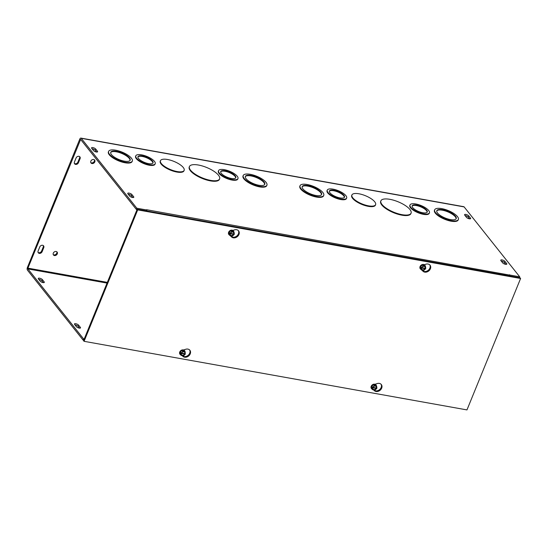 <?xml version="1.0" encoding="UTF-8"?>
<svg xmlns="http://www.w3.org/2000/svg" width="548" height="548" viewBox="0 0 548 548"><rect width="100%" height="100%" fill="white"/><g stroke="black" fill="none" stroke-linecap="round" stroke-linejoin="round"><path stroke-width="0.82" d="M409.938 209.507A16.296 5.638 22.2 0 0 393.909 200.301A16.296 5.638 22.2 0 0 380.887 200.849A16.296 5.638 22.2 0 0 393.848 212.227A16.296 5.638 22.2 0 0 411.062 213.165A16.296 5.638 22.2 0 0 409.938 209.507M411.062 213.165L410.856 213.665A16.296 5.638 -157.8 0 1 393.642 212.727A16.296 5.638 -157.8 0 1 380.682 201.349L380.887 200.849M320.881 192.143A10.474 3.624 22.2 0 0 310.579 186.224A10.474 3.624 22.2 0 0 302.208 186.573A10.474 3.624 22.2 0 0 310.538 193.889A10.474 3.624 22.2 0 0 321.601 194.492A10.474 3.624 22.2 0 0 320.881 192.143M321.471 194.732A10.474 3.624 22.2 0 0 320.676 192.643A10.474 3.624 22.2 0 0 310.737 186.841A10.474 3.624 22.2 0 0 302.133 186.841M322.875 192.499A12.803 4.432 22.2 0 0 310.284 185.265A12.803 4.432 22.2 0 0 300.051 185.697A12.803 4.432 22.2 0 0 310.23 194.636A12.803 4.432 22.2 0 0 323.758 195.369A12.803 4.432 22.2 0 0 322.875 192.499M323.758 195.369L323.553 195.869A12.803 4.432 -157.8 0 1 310.024 195.136A12.803 4.432 -157.8 0 1 299.845 186.197L300.051 185.697M374.722 201.787A12.803 4.432 22.2 0 0 362.132 194.554A12.803 4.432 22.2 0 0 351.905 194.985A12.803 4.432 22.2 0 0 362.084 203.924A12.803 4.432 22.2 0 0 375.606 204.657A12.803 4.432 22.2 0 0 374.722 201.787M375.606 204.657L375.407 205.164A12.803 4.432 -157.8 0 1 361.879 204.425A12.803 4.432 -157.8 0 1 351.7 195.485L351.905 194.985M455.491 216.255A10.474 3.624 22.2 0 0 445.188 210.343A10.474 3.624 22.2 0 0 436.818 210.692A10.474 3.624 22.2 0 0 445.147 218.008A10.474 3.624 22.2 0 0 456.217 218.611A10.474 3.624 22.2 0 0 455.491 216.255M456.087 218.844A10.474 3.624 22.2 0 0 455.285 216.761A10.474 3.624 22.2 0 0 445.353 210.953A10.474 3.624 22.2 0 0 436.742 210.953M457.484 216.618A12.803 4.432 22.2 0 0 444.894 209.384A12.803 4.432 22.2 0 0 434.667 209.816A12.803 4.432 22.2 0 0 444.846 218.755A12.803 4.432 22.2 0 0 458.375 219.488A12.803 4.432 22.2 0 0 457.484 216.618M458.375 219.488L458.169 219.988A12.803 4.432 -157.8 0 1 444.64 219.255A12.803 4.432 -157.8 0 1 434.461 210.316L434.667 209.816M343.939 195.335A8.145 2.822 22.2 0 0 335.924 190.731A8.145 2.822 22.2 0 0 329.416 191.005A8.145 2.822 22.2 0 0 335.89 196.691A8.145 2.822 22.2 0 0 344.5 197.157A8.145 2.822 22.2 0 0 343.939 195.335M344.363 197.396A8.145 2.822 22.2 0 0 343.733 195.835A8.145 2.822 22.2 0 0 336.088 191.341A8.145 2.822 22.2 0 0 329.348 191.266M345.932 195.691A10.474 3.624 22.2 0 0 335.629 189.772A10.474 3.624 22.2 0 0 327.259 190.122A10.474 3.624 22.2 0 0 335.588 197.438A10.474 3.624 22.2 0 0 346.658 198.04A10.474 3.624 22.2 0 0 345.932 195.691M346.658 198.04L346.452 198.54A10.474 3.624 -157.8 0 1 335.383 197.938A10.474 3.624 -157.8 0 1 327.053 190.629L327.259 190.122M426.7 210.158A8.145 2.822 22.2 0 0 418.686 205.555A8.145 2.822 22.2 0 0 412.178 205.829A8.145 2.822 22.2 0 0 418.658 211.521A8.145 2.822 22.2 0 0 427.262 211.987A8.145 2.822 22.2 0 0 426.7 210.158M427.125 212.227A8.145 2.822 22.2 0 0 426.495 210.658A8.145 2.822 22.2 0 0 418.85 206.171A8.145 2.822 22.2 0 0 412.11 206.096M428.694 210.514A10.474 3.624 22.2 0 0 418.391 204.603A10.474 3.624 22.2 0 0 410.02 204.952A10.474 3.624 22.2 0 0 418.35 212.268A10.474 3.624 22.2 0 0 429.42 212.864A10.474 3.624 22.2 0 0 428.694 210.514M429.42 212.864L429.214 213.371A10.474 3.624 -157.8 0 1 418.145 212.768A10.474 3.624 -157.8 0 1 409.815 205.452L410.02 204.952M146.419 210.891L146.569 209.72L509.715 275.103M146.782 210L136.815 208.213L81.227 138.315A1.959 0.966 -79.8 0 0 80.878 138.089L463.779 206.685A1.959 0.966 100.2 0 1 464.129 206.911L519.716 276.809L509.75 275.021M219.611 178.86L219.406 179.367A16.296 5.638 -157.8 0 1 202.191 178.429A16.296 5.638 -157.8 0 1 189.231 167.051L189.437 166.551A16.296 5.638 22.2 0 0 202.39 177.929A16.296 5.638 22.2 0 0 219.611 178.86A16.296 5.638 22.2 0 0 218.481 175.209A16.296 5.638 22.2 0 0 202.459 166.003A16.296 5.638 22.2 0 0 189.437 166.551M132.308 161.071L132.102 161.571A12.803 4.432 -157.8 0 1 118.574 160.838A12.803 4.432 -157.8 0 1 108.394 151.899L108.6 151.399A12.803 4.432 22.2 0 0 118.779 160.338A12.803 4.432 22.2 0 0 132.308 161.071A12.803 4.432 22.2 0 0 131.424 158.201A12.803 4.432 22.2 0 0 118.827 150.967A12.803 4.432 22.2 0 0 108.6 151.399M184.155 170.359L183.95 170.86A12.803 4.432 -157.8 0 1 170.428 170.127A12.803 4.432 -157.8 0 1 160.249 161.187L160.448 160.687A12.803 4.432 22.2 0 0 170.633 169.627A12.803 4.432 22.2 0 0 184.155 170.359A12.803 4.432 22.2 0 0 183.272 167.489A12.803 4.432 22.2 0 0 170.681 160.256A12.803 4.432 22.2 0 0 160.448 160.687M266.924 185.19L266.718 185.69A12.803 4.432 -157.8 0 1 253.19 184.957A12.803 4.432 -157.8 0 1 243.011 176.018L243.216 175.511A12.803 4.432 22.2 0 0 253.395 184.45A12.803 4.432 22.2 0 0 266.924 185.19A12.803 4.432 22.2 0 0 266.033 182.313A12.803 4.432 22.2 0 0 253.443 175.086A12.803 4.432 22.2 0 0 243.216 175.511M155.207 163.742L155.002 164.242A10.474 3.624 -157.8 0 1 143.932 163.64A10.474 3.624 -157.8 0 1 135.603 156.324L135.808 155.824A10.474 3.624 22.2 0 0 144.138 163.14A10.474 3.624 22.2 0 0 155.207 163.742A10.474 3.624 22.2 0 0 154.481 161.393A10.474 3.624 22.2 0 0 144.179 155.474A10.474 3.624 22.2 0 0 135.808 155.824M237.969 178.566L237.764 179.073A10.474 3.624 -157.8 0 1 226.694 178.47A10.474 3.624 -157.8 0 1 218.364 171.154L218.57 170.654A10.474 3.624 22.2 0 0 226.899 177.963A10.474 3.624 22.2 0 0 237.969 178.566A10.474 3.624 22.2 0 0 237.243 176.216A10.474 3.624 22.2 0 0 226.941 170.305A10.474 3.624 22.2 0 0 218.57 170.654M504.914 261.375L506.66 263.567A2.329 0.808 -157.8 0 1 506.818 264.095A2.329 0.808 -157.8 0 1 504.961 264.17A2.329 0.808 -157.8 0 1 502.674 262.855L500.927 260.663A2.329 0.808 -157.8 0 1 500.769 260.142A2.329 0.808 -157.8 0 1 502.626 260.06A2.329 0.808 -157.8 0 1 504.914 261.375L504.427 262.574A2.329 0.808 22.2 0 0 501.256 261.081M129.657 196.033L127.917 193.834A2.329 0.808 -157.8 0 1 127.753 193.314A2.329 0.808 -157.8 0 1 129.616 193.239A2.329 0.808 -157.8 0 1 131.904 194.554L133.65 196.746A2.329 0.808 -157.8 0 1 133.808 197.266A2.329 0.808 -157.8 0 1 131.952 197.349A2.329 0.808 -157.8 0 1 129.657 196.033M470.472 218.07A2.329 0.808 -157.8 0 1 470.636 218.59A2.329 0.808 -157.8 0 1 468.773 218.666A2.329 0.808 -157.8 0 1 466.485 217.357L464.738 215.159A2.329 0.808 -157.8 0 1 464.581 214.638A2.329 0.808 -157.8 0 1 466.437 214.563A2.329 0.808 -157.8 0 1 468.732 215.878L470.472 218.07L470.157 218.851M97.462 151.241A2.329 0.808 -157.8 0 1 97.619 151.769A2.329 0.808 -157.8 0 1 95.763 151.844A2.329 0.808 -157.8 0 1 93.475 150.529L91.728 148.337A2.329 0.808 -157.8 0 1 91.571 147.816A2.329 0.808 -157.8 0 1 93.427 147.734A2.329 0.808 -157.8 0 1 95.715 149.049L97.462 151.241L97.14 152.029M80.878 138.089A1.959 0.966 -79.8 0 0 79.796 139.096L27.4 267.493A1.959 0.966 -79.8 0 0 27.441 270.123L83.029 340.013L83.755 340.144M79.529 328.136L78.117 326.355A2.329 0.808 22.2 0 0 74.946 324.861M43.34 282.631L41.929 280.857A2.329 0.808 22.2 0 0 38.757 279.357M129.424 157.845A10.474 3.624 22.2 0 0 119.128 151.926A10.474 3.624 22.2 0 0 110.758 152.276A10.474 3.624 22.2 0 0 119.08 159.591A10.474 3.624 22.2 0 0 130.15 160.194A10.474 3.624 22.2 0 0 129.424 157.845M130.02 160.434A10.474 3.624 22.2 0 0 129.225 158.345A10.474 3.624 22.2 0 0 119.286 152.536A10.474 3.624 22.2 0 0 110.682 152.536M264.04 181.957A10.474 3.624 22.2 0 0 253.738 176.045A10.474 3.624 22.2 0 0 245.367 176.394A10.474 3.624 22.2 0 0 253.697 183.71A10.474 3.624 22.2 0 0 264.766 184.306A10.474 3.624 22.2 0 0 264.04 181.957M264.636 184.546A10.474 3.624 22.2 0 0 263.835 182.463A10.474 3.624 22.2 0 0 253.902 176.655A10.474 3.624 22.2 0 0 245.292 176.655M152.488 161.037A8.145 2.822 22.2 0 0 144.473 156.433A8.145 2.822 22.2 0 0 137.966 156.707A8.145 2.822 22.2 0 0 144.439 162.393A8.145 2.822 22.2 0 0 153.05 162.859A8.145 2.822 22.2 0 0 152.488 161.037M152.913 163.099A8.145 2.822 22.2 0 0 152.282 161.537A8.145 2.822 22.2 0 0 144.631 157.043A8.145 2.822 22.2 0 0 137.897 156.968M235.25 175.86A8.145 2.822 22.2 0 0 227.235 171.257A8.145 2.822 22.2 0 0 220.728 171.531A8.145 2.822 22.2 0 0 227.201 177.223A8.145 2.822 22.2 0 0 235.811 177.689A8.145 2.822 22.2 0 0 235.25 175.86M235.674 177.922A8.145 2.822 22.2 0 0 235.044 176.36A8.145 2.822 22.2 0 0 227.399 171.873A8.145 2.822 22.2 0 0 220.659 171.798M505.838 264.355L504.427 262.574M132.828 197.527L131.417 195.752A2.329 0.808 22.2 0 0 128.246 194.252M76.357 326.635L74.617 324.443A2.329 0.808 -157.8 0 1 74.453 323.923A2.329 0.808 -157.8 0 1 76.316 323.847A2.329 0.808 -157.8 0 1 78.604 325.163L80.351 327.355A2.329 0.808 -157.8 0 1 80.508 327.875A2.329 0.808 -157.8 0 1 78.652 327.951A2.329 0.808 -157.8 0 1 76.357 326.635M469.657 218.851L468.239 217.077A2.329 0.808 22.2 0 0 465.074 215.576M96.64 152.029L95.229 150.248A2.329 0.808 22.2 0 0 92.057 148.755M44.162 281.85A2.329 0.808 -157.8 0 1 44.32 282.371A2.329 0.808 -157.8 0 1 42.463 282.453A2.329 0.808 -157.8 0 1 40.175 281.138L38.429 278.946A2.329 0.808 -157.8 0 1 38.271 278.425A2.329 0.808 -157.8 0 1 40.127 278.343A2.329 0.808 -157.8 0 1 42.415 279.658L44.162 281.85L43.84 282.638M38.086 252.429A2.329 1.856 141.5 0 0 41.6 251.053L43.251 247.011A2.329 1.856 141.5 0 0 43.292 245.566M42.114 251.703A2.329 1.856 -38.5 0 1 40.312 253.299A2.329 1.856 -38.5 0 1 38.298 252.792A2.329 1.856 -38.5 0 1 38.127 250.984L39.778 246.943A2.329 1.856 -38.5 0 1 41.586 245.34A2.329 1.856 -38.5 0 1 43.593 245.853A2.329 1.856 -38.5 0 1 43.765 247.655L42.114 251.703L41.6 251.053M74.439 162.016L76.083 157.975A2.329 1.856 -38.5 0 1 77.891 156.372A2.329 1.856 -38.5 0 1 79.905 156.879A2.329 1.856 -38.5 0 1 80.077 158.687L78.426 162.729A2.329 1.856 -38.5 0 1 76.617 164.332A2.329 1.856 -38.5 0 1 74.61 163.825A2.329 1.856 -38.5 0 1 74.439 162.016M74.398 163.462A2.329 1.856 141.5 0 0 77.905 162.085L79.556 158.036A2.329 1.856 141.5 0 0 79.597 156.591M53.293 253.162A2.329 1.856 -38.5 0 1 55.101 251.559A2.329 1.856 -38.5 0 1 57.108 252.066A2.329 1.856 -38.5 0 1 56.444 254.971A2.329 1.856 -38.5 0 1 53.464 254.964A2.329 1.856 -38.5 0 1 53.293 253.162M53.252 254.608A2.329 1.856 141.5 0 0 55.923 254.327A2.329 1.856 141.5 0 0 56.8 251.779M90.838 161.16A2.329 1.856 -38.5 0 1 92.646 159.557A2.329 1.856 -38.5 0 1 94.653 160.064A2.329 1.856 -38.5 0 1 93.989 162.968A2.329 1.856 -38.5 0 1 91.009 162.962A2.329 1.856 -38.5 0 1 90.838 161.16M90.797 162.605A2.329 1.856 141.5 0 0 93.475 162.318A2.329 1.856 141.5 0 0 94.352 159.776M509.53 274.747L509.53 274.747A1.959 0.966 100.2 0 1 509.846 275.993M146.885 210.973A1.959 0.966 -79.8 0 0 146.754 210.069M84.241 338.952L83.515 338.822L27.927 268.924L27.914 268.143L80.638 139.445L136.329 209.411L136.815 208.213M137.055 209.542L136.329 209.411M83.515 338.822L83.029 340.013M519.353 277.699L519.716 276.809M183.573 349.973L185.669 349.288A4.658 3.72 -38.5 0 1 189.882 350.247A4.658 3.72 -38.5 0 1 188.711 355.926A4.658 3.72 -38.5 0 1 182.813 356.289L182.121 355.59M182.279 355.618L182.299 355.638A4.658 3.72 141.5 0 0 187.991 355.44A4.658 3.72 141.5 0 0 189.601 349.939M230.503 235.77L231.009 236.277A4.658 3.72 141.5 0 0 236.709 236.072A4.658 3.72 141.5 0 0 238.311 230.578M232.852 230.42L234.386 229.92A4.658 3.72 -38.5 0 1 238.592 230.879A4.658 3.72 -38.5 0 1 237.421 236.558A4.658 3.72 -38.5 0 1 231.523 236.921L230.345 235.743M375.024 384.271L377.12 383.586A4.658 3.72 -38.5 0 1 381.333 384.545A4.658 3.72 -38.5 0 1 380.161 390.224A4.658 3.72 -38.5 0 1 374.263 390.587L373.572 389.888M374.263 390.587L373.75 389.936A4.658 3.72 141.5 0 0 379.442 389.738A4.658 3.72 141.5 0 0 381.052 384.237M421.96 270.068L422.46 270.575A4.658 3.72 141.5 0 0 428.159 270.37A4.658 3.72 141.5 0 0 429.762 264.876M424.303 264.718L425.837 264.218A4.658 3.72 -38.5 0 1 430.043 265.177A4.658 3.72 -38.5 0 1 428.872 270.856A4.658 3.72 -38.5 0 1 422.974 271.226L421.796 270.041M520.6 278.48L466.965 409.911L84.063 341.315L137.699 209.884L520.6 278.48L520.086 277.829L137.178 209.233L137.699 209.884M137.178 209.233L83.543 340.664L84.063 341.315M421.72 267.623L425.193 268.246L425.611 268.767L421.234 267.986L420.98 267.054L421.398 267.582L425.775 268.362L425.481 266.362L423.179 265.944L421.398 267.582M420.816 267.458L421.385 267.561M422.378 264.937L424.679 265.348A2.685 2.144 141.5 0 0 422.378 264.937A2.685 2.144 141.5 0 0 420.398 266.753L422.378 264.937L423.179 265.944M420.398 266.753A2.685 2.144 141.5 0 0 420.727 268.986L420.398 266.753L420.782 267.239M425.611 268.767L423.83 270.404L421.528 269.993L421.234 267.986M425.33 268.719A2.233 1.788 -38.5 0 1 422.714 270.116A2.233 1.788 -38.5 0 1 421.522 268.034M421.686 267.63A2.233 1.788 -38.5 0 1 424.296 266.232A2.233 1.788 -38.5 0 1 425.495 268.315M425.015 268.589A1.952 1.562 -38.5 0 1 422.741 269.787A1.952 1.562 -38.5 0 1 421.693 267.993M421.857 267.588A1.952 1.562 -38.5 0 1 424.131 266.39A1.952 1.562 -38.5 0 1 425.18 268.184M421.111 269.465A2.911 2.322 -38.5 0 1 420.364 268.897A2.911 2.322 -38.5 0 1 420.994 265.438A2.911 2.322 -38.5 0 1 424.775 265.122A2.911 2.322 -38.5 0 1 424.919 265.273A2.911 2.322 -38.5 0 1 425.303 266.129M420.727 268.986L421.528 269.993M424.679 265.348L425.481 266.362M424.878 265.225A2.911 2.322 141.5 0 0 424.844 265.177A2.911 2.322 141.5 0 0 421.117 265.17A2.911 2.322 141.5 0 0 420.289 268.801A2.911 2.322 141.5 0 0 420.323 268.849M376.366 387.943L376.75 388.505L372.373 387.724L372.119 386.792L372.537 387.32L376.914 388.1L376.62 386.1L374.318 385.682L372.537 387.32M376.325 387.984L372.859 387.361M372.524 387.299L371.955 387.196M376.75 388.505L374.969 390.142L372.667 389.731L372.373 387.724M373.51 384.675L375.818 385.086A2.685 2.144 141.5 0 0 373.51 384.675A2.685 2.144 141.5 0 0 371.537 386.491L373.51 384.675L374.318 385.682M371.537 386.491A2.685 2.144 141.5 0 0 371.866 388.717L371.537 386.491L371.921 386.977M372.818 387.368A2.233 1.788 -38.5 0 1 375.435 385.97A2.233 1.788 -38.5 0 1 376.627 388.053M376.462 388.457A2.233 1.788 -38.5 0 1 373.852 389.854A2.233 1.788 -38.5 0 1 372.654 387.772M372.989 387.326A1.952 1.562 -38.5 0 1 375.264 386.128A1.952 1.562 -38.5 0 1 376.318 387.922M376.154 388.327A1.952 1.562 -38.5 0 1 373.88 389.525A1.952 1.562 -38.5 0 1 372.825 387.731M372.243 389.203A2.911 2.322 -38.5 0 1 371.633 388.785A2.911 2.322 -38.5 0 1 371.496 388.635A2.911 2.322 -38.5 0 1 372.133 385.175A2.911 2.322 -38.5 0 1 376.051 385.011A2.911 2.322 -38.5 0 1 376.435 385.867M375.818 385.086L376.62 386.1M371.866 388.717L372.667 389.731M376.017 384.963A2.911 2.322 141.5 0 0 375.976 384.915A2.911 2.322 141.5 0 0 372.058 385.08A2.911 2.322 141.5 0 0 371.421 388.539A2.911 2.322 141.5 0 0 371.462 388.587M230.27 233.325L233.743 233.948L234.16 234.469L229.783 233.688L229.53 232.756L229.948 233.284L234.325 234.065L234.03 232.064L231.729 231.646L229.948 233.284M229.365 233.16L229.934 233.263M230.927 230.639L233.229 231.051A2.685 2.144 141.5 0 0 230.927 230.639A2.685 2.144 141.5 0 0 228.948 232.455L230.927 230.639L231.729 231.646M228.948 232.455A2.685 2.144 141.5 0 0 229.276 234.681L228.948 232.455L229.331 232.941M234.16 234.469L232.379 236.106L230.078 235.695L229.783 233.688M233.873 234.421A2.233 1.788 -38.5 0 1 231.263 235.818A2.233 1.788 -38.5 0 1 230.064 233.736M230.235 233.332A2.233 1.788 -38.5 0 1 232.845 231.934A2.233 1.788 -38.5 0 1 234.037 234.017M233.564 234.291A1.952 1.562 -38.5 0 1 231.29 235.489A1.952 1.562 -38.5 0 1 230.235 233.695M230.407 233.29A1.952 1.562 -38.5 0 1 232.674 232.092A1.952 1.562 -38.5 0 1 233.729 233.886M229.66 235.167A2.911 2.322 -38.5 0 1 228.906 234.599A2.911 2.322 -38.5 0 1 229.544 231.14A2.911 2.322 -38.5 0 1 233.325 230.824A2.911 2.322 -38.5 0 1 233.462 230.975A2.911 2.322 -38.5 0 1 233.852 231.831M229.276 234.681L230.078 235.695M233.229 231.051L234.03 232.064M233.427 230.927A2.911 2.322 141.5 0 0 233.386 230.879A2.911 2.322 141.5 0 0 229.667 230.872A2.911 2.322 141.5 0 0 228.838 234.503A2.911 2.322 141.5 0 0 228.872 234.551M184.916 353.645L185.293 354.207L180.922 353.426L180.669 352.494L181.087 353.022L180.504 352.898M184.875 353.679L181.409 353.063M185.176 353.755L185.169 351.795L182.861 351.384L181.087 353.022L185.176 353.755A2.233 1.788 -38.5 0 0 183.984 351.672A2.233 1.788 -38.5 0 0 181.367 353.07M185.293 354.207L183.518 355.844L181.21 355.433L180.922 353.426M182.059 350.378L184.361 350.789A2.685 2.144 141.5 0 0 182.059 350.378A2.685 2.144 141.5 0 0 180.087 352.193L182.059 350.378L182.861 351.384M180.087 352.193A2.685 2.144 141.5 0 0 180.408 354.419L180.087 352.193L180.47 352.672M185.012 354.159A2.233 1.788 -38.5 0 1 182.395 355.556A2.233 1.788 -38.5 0 1 181.203 353.474M181.539 353.028A1.952 1.562 -38.5 0 1 183.813 351.83A1.952 1.562 -38.5 0 1 184.868 353.624M184.703 354.029A1.952 1.562 -38.5 0 1 182.429 355.227A1.952 1.562 -38.5 0 1 181.374 353.433M180.792 354.905A2.911 2.322 -38.5 0 1 180.182 354.488A2.911 2.322 -38.5 0 1 180.045 354.337A2.911 2.322 -38.5 0 1 180.682 350.871A2.911 2.322 -38.5 0 1 184.601 350.713A2.911 2.322 -38.5 0 1 184.984 351.569M184.361 350.789L185.169 351.795M180.408 354.419L181.21 355.433M184.56 350.665A2.911 2.322 141.5 0 0 184.525 350.617A2.911 2.322 141.5 0 0 180.607 350.782A2.911 2.322 141.5 0 0 179.97 354.241A2.911 2.322 141.5 0 0 180.011 354.289M464.129 206.911L81.227 138.315M506.66 263.567L506.338 264.355M131.904 194.554L131.417 195.752M133.65 196.746L133.328 197.527M78.117 326.355L78.604 325.163M80.029 328.136L80.351 327.355M468.732 215.878L468.239 217.077M95.715 149.049L95.229 150.248M41.929 280.857L42.415 279.658M43.251 247.011L43.765 247.655M79.556 158.036L80.077 158.687M77.905 162.085L78.426 162.729M107.038 283.097L27.927 268.924M27.914 268.143L107.333 282.371M81.022 139.87L80.316 139.74M182.813 356.289L182.299 355.638M231.523 236.921L231.009 236.277M422.974 271.226L422.46 270.575"/></g></svg>
